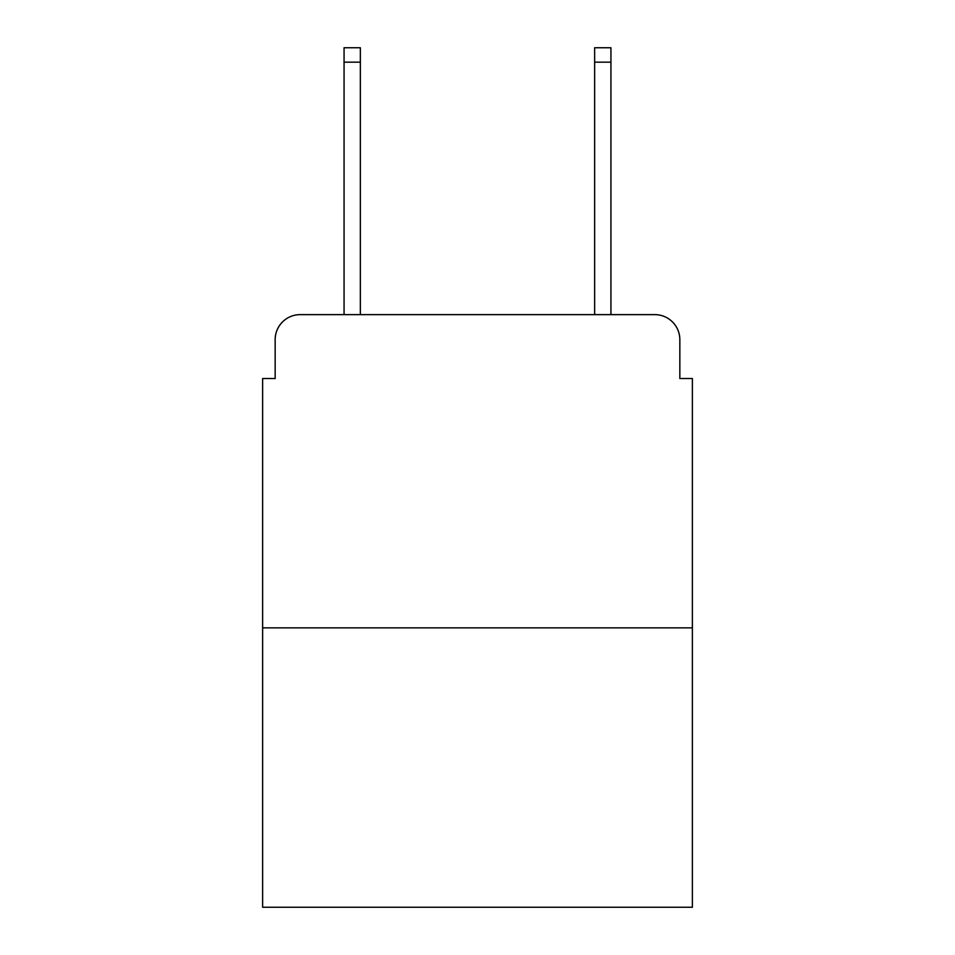 <?xml version="1.0" encoding="UTF-8"?>
<svg xmlns="http://www.w3.org/2000/svg" width="955" height="955" viewBox="0 0 955 955"><rect width="100%" height="100%" fill="white"/><g stroke="black" fill="none" stroke-linecap="round" stroke-linejoin="round"><path stroke-width="1.43" d="M275.159 339.682L275.159 378.514L275.159 339.682A25.057 25.057 0 0 1 300.216 314.625L344.063 314.625L344.063 47.75L360.357 47.75L360.357 314.625L379.768 314.625M692.375 627.853L262.625 627.853L262.625 907.25L692.375 907.25L692.375 378.514L679.841 378.514L679.841 339.682A25.057 25.057 0 0 0 654.784 314.625L300.216 314.625M262.625 627.853L262.625 378.514L275.159 378.514M575.232 314.625L594.643 314.625L594.643 47.75L610.937 47.75L610.937 314.625L654.784 314.625M679.841 378.514L679.841 339.682M344.063 62.159L360.357 62.159M610.937 62.159L594.643 62.159"/></g></svg>
